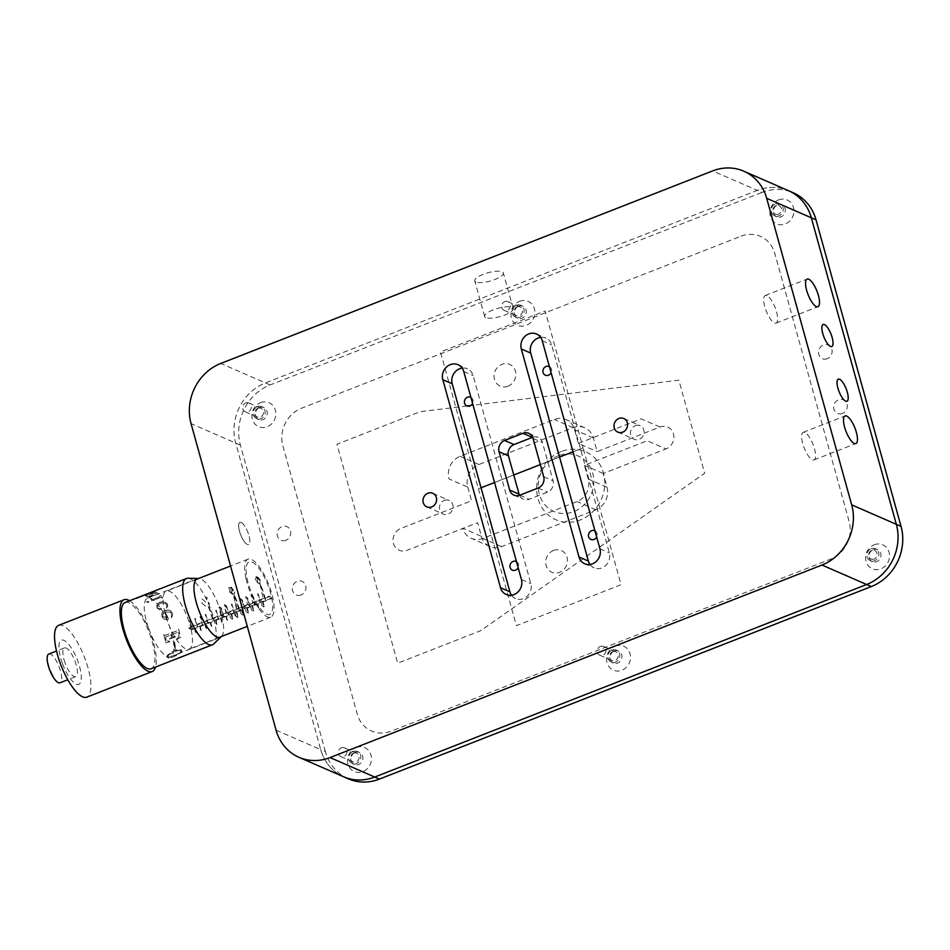 <?xml version="1.0" encoding="UTF-8"?>
<svg xmlns="http://www.w3.org/2000/svg" width="950" height="950" viewBox="0 0 950 950"><rect width="100%" height="100%" fill="white"/><g stroke="black" fill="none" stroke-linecap="round" stroke-linejoin="round"><path stroke-width="0.71" stroke-dasharray="4.75 3.56" d="M766.876 295.592A14.832 4.762 68.6 0 0 765.261 295.474A14.832 4.762 68.6 0 0 765.451 308.869A14.832 4.762 68.6 0 0 774.464 322.964A14.832 4.762 68.6 0 0 776.079 323.095A14.832 4.762 68.6 0 0 775.889 309.7A14.832 4.762 68.6 0 0 766.876 295.592M804.828 432.452A14.832 4.762 68.6 0 0 803.213 432.321A14.832 4.762 68.6 0 0 803.403 445.716A14.832 4.762 68.6 0 0 812.416 459.812A14.832 4.762 68.6 0 0 814.031 459.942A14.832 4.762 68.6 0 0 813.841 446.548A14.832 4.762 68.6 0 0 804.828 432.452M444.351 500.412A7.422 6.686 113.6 0 1 449.207 500.46A7.422 6.686 113.6 0 1 453.031 507.324A7.422 6.686 113.6 0 1 448.139 514.104A7.422 6.686 113.6 0 1 443.282 514.057A7.422 6.686 113.6 0 1 439.458 507.193A7.422 6.686 113.6 0 1 444.351 500.412M635.348 425.647A7.422 6.686 113.6 0 1 640.217 425.695A7.422 6.686 113.6 0 1 644.041 432.559A7.422 6.686 113.6 0 1 639.148 439.339A7.422 6.686 113.6 0 1 634.279 439.292A7.422 6.686 113.6 0 1 630.467 432.44A7.422 6.686 113.6 0 1 635.348 425.647M462.151 368.101A11.863 10.699 113.6 0 1 467.424 368.814A11.863 10.699 113.6 0 1 473.147 375.594L530.836 583.609A11.863 10.699 113.6 0 1 523.403 598.654A11.863 10.699 113.6 0 1 515.624 598.583A11.863 10.699 113.6 0 1 511.504 595.199M540.645 337.369A11.863 10.699 113.6 0 1 545.918 338.093A11.863 10.699 113.6 0 1 551.641 344.874L609.33 552.888A11.863 10.699 113.6 0 1 601.896 567.934A11.863 10.699 113.6 0 1 594.118 567.862A11.863 10.699 113.6 0 1 589.997 564.478M612.631 651.759A4.75 4.287 113.6 0 1 618.189 656.177A4.75 4.287 113.6 0 1 611.943 660.499A4.75 4.287 113.6 0 1 612.631 651.759M600.412 646.428A4.75 4.287 113.6 0 1 605.969 650.857A4.75 4.287 113.6 0 1 599.723 655.168A4.75 4.287 113.6 0 1 600.412 646.428M353.59 753.148A4.75 4.287 113.6 0 1 359.147 757.566A4.75 4.287 113.6 0 1 352.913 761.888A4.75 4.287 113.6 0 1 353.59 753.148M341.371 747.816A4.75 4.287 113.6 0 1 346.928 752.246A4.75 4.287 113.6 0 1 340.694 756.556A4.75 4.287 113.6 0 1 341.371 747.816M257.961 408.286A4.75 4.287 113.6 0 1 263.518 412.716A4.75 4.287 113.6 0 1 257.272 417.026A4.75 4.287 113.6 0 1 257.961 408.286M245.741 402.966A4.75 4.287 113.6 0 1 251.299 407.384A4.75 4.287 113.6 0 1 245.053 411.694A4.75 4.287 113.6 0 1 245.741 402.966M516.99 306.897A4.75 4.287 113.6 0 1 522.548 311.327A4.75 4.287 113.6 0 1 516.301 315.637A4.75 4.287 113.6 0 1 516.99 306.897M504.771 301.577A4.75 4.287 113.6 0 1 510.328 305.995A4.75 4.287 113.6 0 1 504.082 310.306A4.75 4.287 113.6 0 1 504.771 301.577M475.962 282.031A14.832 4.287 -15.5 0 1 474.751 280.879A14.832 4.287 -15.5 0 1 485.486 273.517A14.832 4.287 -15.5 0 1 502.134 271.795A14.832 4.287 -15.5 0 1 503.346 272.947A14.832 4.287 -15.5 0 1 492.611 280.309A14.832 4.287 -15.5 0 1 475.962 282.031M485.83 317.609A14.832 4.287 -15.5 0 1 484.619 316.457A14.832 4.287 -15.5 0 1 495.354 309.094A14.832 4.287 -15.5 0 1 512.003 307.372A14.832 4.287 -15.5 0 1 513.214 308.524A14.832 4.287 -15.5 0 1 502.479 315.887A14.832 4.287 -15.5 0 1 485.83 317.609M348.294 778.81A47.476 42.809 113.6 0 1 325.411 751.688L320.72 749.633A47.476 42.809 113.6 0 0 343.603 776.768A47.476 42.809 113.6 0 1 320.72 749.633L235.707 443.092A47.476 42.809 113.6 0 1 265.418 382.921L757.316 190.38A47.476 42.809 113.6 0 1 788.441 190.665A47.476 42.809 113.6 0 0 757.316 190.38L712.666 170.905M241.193 522.476A11.863 3.812 -111.4 0 1 248.924 535.479A11.863 3.812 -111.4 0 1 247.261 544.374A11.863 3.812 -111.4 0 1 239.531 531.383A11.863 3.812 -111.4 0 1 241.193 522.476M252.201 562.163A28.191 9.049 -111.4 0 1 270.572 593.038A28.191 9.049 -111.4 0 1 266.618 614.163A28.191 9.049 -111.4 0 1 248.247 583.3A28.191 9.049 -111.4 0 1 252.201 562.163M301.043 595.021A7.422 6.686 113.6 0 1 292.6 590.734A7.422 6.686 113.6 0 1 297.243 581.329A7.422 6.686 113.6 0 1 305.686 585.616A7.422 6.686 113.6 0 1 301.043 595.021M285.855 540.277A7.422 6.686 113.6 0 1 277.424 535.99A7.422 6.686 113.6 0 1 282.067 526.597A7.422 6.686 113.6 0 1 290.498 530.872A7.422 6.686 113.6 0 1 285.855 540.277M827.212 358.72A7.422 6.686 113.6 0 1 818.769 354.445A7.422 6.686 113.6 0 1 823.413 345.04A7.422 6.686 113.6 0 1 831.856 349.315A7.422 6.686 113.6 0 1 827.212 358.72M842.389 413.464A7.422 6.686 113.6 0 1 833.946 409.177A7.422 6.686 113.6 0 1 838.589 399.784A7.422 6.686 113.6 0 1 847.032 404.059A7.422 6.686 113.6 0 1 842.389 413.464M874.083 559.134A4.75 4.287 113.6 0 1 871.661 550.371A4.75 4.287 113.6 0 1 874.083 559.134M778.442 214.273A4.75 4.287 113.6 0 1 776.019 205.509A4.75 4.287 113.6 0 1 778.442 214.273M741.024 236.206A29.664 26.754 113.6 0 1 774.773 253.329L849.158 521.562A29.664 26.754 113.6 0 1 830.585 559.17L391.02 731.227A29.664 26.754 113.6 0 1 357.259 714.091L282.874 445.871A29.664 26.754 113.6 0 1 301.459 408.262L741.024 236.206M532.653 437.261A8.906 8.027 113.6 0 1 538.175 437.439A8.906 8.027 113.6 0 1 542.462 442.522L553.09 480.843A8.906 8.027 113.6 0 1 547.521 492.124L529.209 499.296A8.906 8.027 113.6 0 1 523.367 499.237A8.906 8.027 113.6 0 1 519.496 495.306M259.611 407.574A6.531 5.89 113.6 0 1 263.898 407.609A6.531 5.89 113.6 0 1 267.259 413.642A6.531 5.89 113.6 0 1 262.96 419.615A6.531 5.89 113.6 0 1 258.673 419.579A6.531 5.89 113.6 0 1 255.312 413.535A6.531 5.89 113.6 0 1 259.611 407.574M257.498 406.647A6.531 5.89 113.6 0 1 261.784 406.683A6.531 5.89 113.6 0 1 265.145 412.728A6.531 5.89 113.6 0 1 260.846 418.689A6.531 5.89 113.6 0 1 256.559 418.653A6.531 5.89 113.6 0 1 253.199 412.621A6.531 5.89 113.6 0 1 257.498 406.647M260.526 402.681A13.051 11.768 113.6 0 1 275.381 410.21A13.051 11.768 113.6 0 1 267.211 426.764A13.051 11.768 113.6 0 1 252.356 419.223A13.051 11.768 113.6 0 1 260.526 402.681M518.653 306.185A6.531 5.89 113.6 0 1 522.928 306.221A6.531 5.89 113.6 0 1 526.288 312.253A6.531 5.89 113.6 0 1 521.989 318.226A6.531 5.89 113.6 0 1 517.702 318.191A6.531 5.89 113.6 0 1 514.342 312.146A6.531 5.89 113.6 0 1 518.653 306.185M516.527 305.259A6.531 5.89 113.6 0 1 520.814 305.294A6.531 5.89 113.6 0 1 524.174 311.339A6.531 5.89 113.6 0 1 519.876 317.3A6.531 5.89 113.6 0 1 515.589 317.264A6.531 5.89 113.6 0 1 512.228 311.232A6.531 5.89 113.6 0 1 516.527 305.259M519.567 301.293A13.051 11.768 113.6 0 1 534.411 308.821A13.051 11.768 113.6 0 1 526.241 325.375A13.051 11.768 113.6 0 1 511.385 317.834A13.051 11.768 113.6 0 1 519.567 301.293M777.682 204.796A6.531 5.89 113.6 0 1 781.957 204.832A6.531 5.89 113.6 0 1 785.318 210.864A6.531 5.89 113.6 0 1 781.019 216.838A6.531 5.89 113.6 0 1 776.744 216.802A6.531 5.89 113.6 0 1 773.371 210.757A6.531 5.89 113.6 0 1 777.682 204.796M775.568 203.87A6.531 5.89 113.6 0 1 779.843 203.906A6.531 5.89 113.6 0 1 783.204 209.95A6.531 5.89 113.6 0 1 778.905 215.911A6.531 5.89 113.6 0 1 774.618 215.876A6.531 5.89 113.6 0 1 771.258 209.843A6.531 5.89 113.6 0 1 775.568 203.87M778.596 199.904A13.051 11.768 113.6 0 1 793.44 207.433A13.051 11.768 113.6 0 1 785.27 223.986A13.051 11.768 113.6 0 1 770.426 216.446A13.051 11.768 113.6 0 1 778.596 199.904M873.311 549.658A6.531 5.89 113.6 0 1 877.598 549.694A6.531 5.89 113.6 0 1 880.959 555.726A6.531 5.89 113.6 0 1 876.66 561.699A6.531 5.89 113.6 0 1 872.373 561.664A6.531 5.89 113.6 0 1 869.012 555.619A6.531 5.89 113.6 0 1 873.311 549.658M871.197 548.732A6.531 5.89 113.6 0 1 875.484 548.768A6.531 5.89 113.6 0 1 878.845 554.812A6.531 5.89 113.6 0 1 874.546 560.773A6.531 5.89 113.6 0 1 870.259 560.737A6.531 5.89 113.6 0 1 866.899 554.705A6.531 5.89 113.6 0 1 871.197 548.732M874.226 544.766A13.051 11.768 113.6 0 1 889.081 552.294A13.051 11.768 113.6 0 1 880.911 568.848A13.051 11.768 113.6 0 1 866.056 561.308A13.051 11.768 113.6 0 1 874.226 544.766M614.282 651.047A6.531 5.89 113.6 0 1 618.569 651.082A6.531 5.89 113.6 0 1 621.929 657.115A6.531 5.89 113.6 0 1 617.631 663.088A6.531 5.89 113.6 0 1 613.344 663.053A6.531 5.89 113.6 0 1 609.983 657.008A6.531 5.89 113.6 0 1 614.282 651.047M612.168 650.121A6.531 5.89 113.6 0 1 616.455 650.156A6.531 5.89 113.6 0 1 619.816 656.201A6.531 5.89 113.6 0 1 615.505 662.162A6.531 5.89 113.6 0 1 611.23 662.126A6.531 5.89 113.6 0 1 607.869 656.094A6.531 5.89 113.6 0 1 612.168 650.121M615.196 646.154A13.051 11.768 113.6 0 1 630.052 653.683A13.051 11.768 113.6 0 1 621.882 670.237A13.051 11.768 113.6 0 1 607.026 662.696A13.051 11.768 113.6 0 1 615.196 646.154M355.253 752.436A6.531 5.89 113.6 0 1 359.539 752.471A6.531 5.89 113.6 0 1 362.9 758.504A6.531 5.89 113.6 0 1 358.589 764.477A6.531 5.89 113.6 0 1 354.314 764.441A6.531 5.89 113.6 0 1 350.954 758.397A6.531 5.89 113.6 0 1 355.253 752.436M353.139 751.509A6.531 5.89 113.6 0 1 357.414 751.545A6.531 5.89 113.6 0 1 360.786 757.589A6.531 5.89 113.6 0 1 356.476 763.551A6.531 5.89 113.6 0 1 352.201 763.515A6.531 5.89 113.6 0 1 348.84 757.482A6.531 5.89 113.6 0 1 353.139 751.509M356.167 747.543A13.051 11.768 113.6 0 1 371.022 755.072A13.051 11.768 113.6 0 1 362.853 771.626A13.051 11.768 113.6 0 1 347.997 764.085A13.051 11.768 113.6 0 1 356.167 747.543M561.224 451.523A37.109 33.476 -66.4 0 0 537.985 498.572A37.109 33.476 -66.4 0 0 580.212 520.006A37.109 33.476 -66.4 0 0 603.452 472.946A37.109 33.476 -66.4 0 0 561.224 451.523M558.279 455.798A30.258 27.289 -66.4 0 0 539.339 494.154A30.258 27.289 -66.4 0 0 573.764 511.634A30.258 27.289 -66.4 0 0 592.705 473.266A30.258 27.289 -66.4 0 0 558.279 455.798M276.07 730.158L320.72 749.633L235.707 443.092A47.476 42.809 113.6 0 1 265.418 382.921L757.316 190.38L762.019 192.434A47.476 42.809 113.6 0 1 793.143 192.708M325.411 751.688L240.398 445.146A47.476 42.809 113.6 0 1 270.121 384.964L762.019 192.434M467.756 487.089L471.556 500.769L400.912 528.426A11.863 10.699 -66.4 0 0 393.478 543.471A11.863 10.699 -66.4 0 0 406.98 550.323L477.624 522.666L481.424 536.358L462.626 528.153A17.801 16.055 -66.4 0 0 471.212 538.329A17.801 16.055 -66.4 0 0 482.873 538.424L577.066 501.564A17.801 16.055 -66.4 0 0 588.216 478.99L584.416 465.31L647.211 440.729L666.009 448.934A11.863 10.699 -66.4 0 0 673.443 433.889A11.863 10.699 -66.4 0 0 659.941 427.037L597.146 451.618L593.346 437.926A17.801 16.055 -66.4 0 0 584.773 427.761A17.801 16.055 -66.4 0 0 573.099 427.654L478.907 464.526A17.801 16.055 -66.4 0 0 467.756 487.089L448.958 478.883A17.801 16.055 -66.4 0 1 460.109 456.321L554.301 419.449A17.801 16.055 -66.4 0 1 565.974 419.556A17.801 16.055 -66.4 0 1 574.548 429.733L578.348 443.412L597.146 451.618M481.424 536.358A17.801 16.055 -66.4 0 0 490.01 546.523A17.801 16.055 -66.4 0 0 501.671 546.63L595.876 509.758A17.801 16.055 -66.4 0 0 607.014 487.196L603.214 473.504L666.009 448.934M659.941 427.037L641.143 418.831L578.348 443.412M466.984 405.994L420.031 411.706L336.953 444.232L397.682 663.183L480.759 630.669L704.663 473.242L678.858 380.19L470.82 405.531M603.214 473.504L584.416 465.31M516.467 561.592A4.75 4.287 113.6 0 1 518.154 567.673M594.961 530.86A4.75 4.287 113.6 0 1 596.648 536.952M553.541 550.442A11.863 10.699 113.6 0 1 567.043 557.294A11.863 10.699 113.6 0 1 559.621 572.339A11.863 10.699 113.6 0 1 546.119 565.487A11.863 10.699 113.6 0 1 553.541 550.442M478.444 488.822L516.396 625.67L621.051 584.701L583.098 447.854L573.028 451.796L583.098 447.854L545.146 311.006L440.491 351.975L478.444 488.822L481.056 487.801L478.444 488.822M559.55 457.069L540.324 464.598L559.55 457.069M513.76 475L494.534 482.517L513.76 475M549.421 366.641A4.75 4.287 113.6 0 1 551.107 372.733M470.927 397.373A4.75 4.287 113.6 0 1 472.613 403.453M508.001 386.223A11.863 10.699 113.6 0 1 494.499 379.383A11.863 10.699 113.6 0 1 501.933 364.337A11.863 10.699 113.6 0 1 515.434 371.189A11.863 10.699 113.6 0 1 508.001 386.223M245.599 543.139A11.863 3.812 -111.4 0 1 238.806 527.986A11.863 3.812 -111.4 0 1 242.856 523.711A11.863 3.812 -111.4 0 1 249.648 538.876A11.863 3.812 -111.4 0 1 245.599 543.139M206.554 598.168L207.361 597.859L206.672 597.241L205.699 597.621A31.148 9.999 -111.4 0 1 208.953 604.402L209.428 604.212A31.148 9.999 68.6 0 0 206.554 598.168M256.832 581.697L260.205 584.452L260.383 580.308L258.459 577.683L256.761 577.315L256.832 581.697M205.212 614.519L205.734 614.318A31.148 9.999 -111.4 0 1 208.074 622.654L207.551 622.856A31.148 9.999 -111.4 0 0 205.212 614.519M199.975 616.574L200.498 616.36A31.148 9.999 -111.4 0 1 202.849 624.696L202.326 624.91A31.148 9.999 -111.4 0 0 199.975 616.574M215.674 610.422L216.196 610.221A31.148 9.999 -111.4 0 1 218.547 618.557L218.025 618.759A31.148 9.999 -111.4 0 0 215.674 610.422M194.738 618.616A31.148 9.999 -111.4 0 1 197.089 626.953L197.612 626.751A31.148 9.999 -111.4 0 0 195.273 618.414L194.738 618.616M220.911 608.38A31.148 9.999 -111.4 0 1 223.25 616.716L223.773 616.502A31.148 9.999 -111.4 0 0 221.433 608.166L218.987 606.991L220.709 614.876L223.25 616.716M231.373 604.283L231.895 604.069A31.148 9.999 -111.4 0 1 234.246 612.406L233.724 612.619A31.148 9.999 -111.4 0 0 231.373 604.283M241.834 600.186A31.148 9.999 -111.4 0 1 244.186 608.523L244.708 608.321A31.148 9.999 -111.4 0 0 242.369 599.984L241.834 600.186M252.308 596.089L252.831 595.888A31.148 9.999 -111.4 0 1 255.17 604.224L254.648 604.426A31.148 9.999 -111.4 0 0 252.308 596.089M260.514 585.936A31.148 9.999 -111.4 0 1 265.121 600.329L265.644 600.127A31.148 9.999 -111.4 0 0 261.036 585.722L260.514 585.936M257.533 594.035L258.067 593.833A31.148 9.999 -111.4 0 1 260.407 602.169L259.884 602.371A31.148 9.999 -111.4 0 0 257.533 594.035M247.071 598.132A31.148 9.999 -111.4 0 1 249.422 606.468L249.945 606.266A31.148 9.999 -111.4 0 0 247.594 597.93L247.071 598.132M234.353 596.173A31.148 9.999 -111.4 0 1 238.949 610.565L239.471 610.363A31.148 9.999 -111.4 0 0 234.876 595.971L233.534 595.591L236.408 608.724L238.949 610.565M226.136 606.326L226.67 606.124A31.148 9.999 -111.4 0 1 229.009 614.46L228.487 614.662A31.148 9.999 -111.4 0 0 226.136 606.326L224.212 604.936L225.934 612.821L228.487 614.662M189.513 620.671A31.148 9.999 -111.4 0 1 191.852 629.007L192.375 628.793A31.148 9.999 -111.4 0 0 190.036 620.457L189.513 620.671M208.181 606.409A31.148 9.999 -111.4 0 1 212.788 620.813L213.311 620.599A31.148 9.999 -111.4 0 0 208.703 606.207L208.181 606.409M233.593 590.449L231.254 587.159L229.116 587.991A31.148 9.999 -111.4 0 1 229.508 588.739L231.289 588.038L232.513 589.772L231.254 592.753L232.334 594.094L234.116 594.344L234.899 591.874L233.807 593.691L231.717 592.539L232.263 590.556L233.593 590.449L231.61 589.036L230.399 589.214L232.263 590.556M201.958 603.262L205.331 606.005L205.521 601.872L201.911 598.88L201.958 603.262M246.014 578.514A31.148 9.999 -111.4 0 1 248.057 559.158A31.148 9.999 -111.4 0 1 272.804 597.823A31.148 9.999 -111.4 0 1 270.762 617.179A31.148 9.999 -111.4 0 1 246.014 578.514M271.748 597.954L269.206 596.113L188.563 627.677L191.116 629.518L271.748 597.954A31.148 9.999 -111.4 0 1 271.807 598.215A31.148 9.999 -111.4 0 1 271.866 598.476L269.313 596.636L188.682 628.199L191.235 630.04L271.866 598.476M191.116 629.518A31.148 9.999 68.6 0 0 166.416 591.114A31.148 9.999 68.6 0 0 164.374 610.47A31.148 9.999 68.6 0 0 189.133 649.135A31.148 9.999 68.6 0 0 191.235 630.04M260.205 584.452L257.165 582.267L258.317 578.823L260.383 580.308M258.317 578.823L257.343 576.876L255.966 576.745L256.761 577.315M221.433 608.166L219.509 606.789L221.231 614.674L223.773 616.502M242.369 599.984L240.445 598.595L242.155 606.48L244.708 608.321M252.831 595.888L250.907 594.498L252.629 602.383L255.17 604.224M261.036 585.722L260.229 585.141L263.091 598.286L265.644 600.127M247.594 597.93L245.67 596.541L247.392 604.426L249.945 606.266M234.876 595.971L234.056 595.389L236.93 608.523L239.471 610.363M226.67 606.124L224.746 604.734L226.456 612.619L229.009 614.46M234.116 594.344L231.254 592.753M231.289 588.038L230.256 587.29L228.475 587.991L229.508 588.739M263.245 602.146A31.148 9.999 -111.4 0 1 264.088 607.192L263.566 607.394A31.148 9.999 68.6 0 0 262.723 602.347L260.692 600.317L261.844 605.566L264.088 607.192M252.771 606.242A31.148 9.999 -111.4 0 1 253.626 611.289L253.104 611.491A31.148 9.999 68.6 0 0 252.249 606.444L250.23 604.402L251.37 609.663L253.626 611.289M247.546 608.297A31.148 9.999 -111.4 0 1 248.389 613.332L247.867 613.546A31.148 9.999 68.6 0 0 247.024 608.499L244.993 606.456L246.145 611.717L248.389 613.332M242.309 610.339A31.148 9.999 -111.4 0 1 243.164 615.386L242.642 615.588A31.148 9.999 68.6 0 0 241.787 610.541L239.756 608.499L240.908 613.759L243.164 615.386M237.072 612.394A31.148 9.999 -111.4 0 1 237.928 617.429L237.405 617.643A31.148 9.999 68.6 0 0 236.55 612.596L234.531 610.553L235.671 615.814L237.928 617.429M235.671 615.814L237.405 617.643M235.149 616.016L234.009 610.755L236.55 612.596M231.848 614.436A31.148 9.999 -111.4 0 1 232.691 619.483L232.168 619.685A31.148 9.999 68.6 0 0 231.325 614.638L229.294 612.596L230.446 617.856L232.691 619.483M194.691 628.983L195.213 628.781A31.148 9.999 -111.4 0 1 196.068 633.816L195.546 634.018A31.148 9.999 68.6 0 0 194.691 628.983M199.928 626.929L200.45 626.727A31.148 9.999 -111.4 0 1 201.293 631.774L200.771 631.976A31.148 9.999 68.6 0 0 199.928 626.929M205.152 624.886L205.675 624.684A31.148 9.999 -111.4 0 1 206.53 629.719L206.007 629.933A31.148 9.999 68.6 0 0 205.152 624.886M210.389 622.832L210.912 622.63A31.148 9.999 -111.4 0 1 211.767 627.677L211.244 627.879A31.148 9.999 68.6 0 0 210.389 622.832M215.626 620.789L216.149 620.587A31.148 9.999 -111.4 0 1 216.992 625.623L216.469 625.836A31.148 9.999 68.6 0 0 215.626 620.789M220.851 618.735L221.374 618.533A31.148 9.999 -111.4 0 1 222.229 623.58L221.706 623.782A31.148 9.999 68.6 0 0 220.851 618.735M226.088 616.693L226.611 616.491A31.148 9.999 -111.4 0 1 227.466 621.526L226.943 621.739A31.148 9.999 68.6 0 0 226.088 616.693M257.486 604.402L258.008 604.2A31.148 9.999 -111.4 0 1 258.863 609.235L258.341 609.449A31.148 9.999 68.6 0 0 257.486 604.402M230.399 589.214L229.389 590.864L231.717 592.539M257.296 581.519L257.141 578.063L258.364 578.336L259.908 580.486L259.896 583.799L258.281 583.11L255.229 580.023L256.072 577.291L257.141 578.063M259.908 580.486L256.072 577.291L258.364 578.336M48.782 654.039A15.426 4.952 -111.4 0 1 59.458 667.755A15.426 4.952 -111.4 0 1 60.028 682.777M65.063 662.922A15.426 4.952 -111.4 0 1 64.481 647.9A15.426 4.952 -111.4 0 1 75.157 661.604A15.426 4.952 -111.4 0 1 75.727 676.626A15.426 4.952 -111.4 0 1 65.063 662.922M62.344 663.278A23.738 7.624 -111.4 0 1 62.047 640.015A23.738 7.624 -111.4 0 1 77.864 661.259A23.738 7.624 -111.4 0 1 78.161 684.523A23.738 7.624 -111.4 0 1 62.344 663.278M58.663 625.326A38.57 12.386 -111.4 0 1 85.334 659.597A38.57 12.386 -111.4 0 1 86.782 697.158M129.592 600.744A38.57 12.386 -111.4 0 1 150.753 633.994A38.57 12.386 -111.4 0 1 155.551 667.054M151.477 592.194L139.092 597.229A35.601 11.436 -111.4 0 0 138.973 597.229L138.356 597.479A35.601 11.436 -111.4 0 1 139.46 597.514L140.077 597.265A35.601 11.436 -111.4 0 0 139.959 597.253L152.131 591.921M156.156 592.325A35.601 11.436 -111.4 0 0 154.624 591.803L146.015 595.246A35.601 11.436 -111.4 0 0 145.884 595.222L145.576 596.066L146.894 595.555L146.906 596.707L148.58 597.016L158.804 593.999A35.601 11.436 -111.4 0 0 157.106 592.824L150.231 596.006L147.464 596.279L148.022 595.116L155.539 592.574M160.087 597.609L162.83 597.977A35.601 11.436 -111.4 0 0 160.265 595.258L159.351 596.837L153.188 599.248L150.884 599.034L151.798 600.851L160.087 597.609L162.842 598.072A35.483 11.4 -111.4 0 0 160.277 595.365L159.362 596.933L153.211 599.343L150.896 599.141L151.81 600.946L160.099 597.704M148.129 602.538L148.627 601.552L146.49 601.849L148.129 602.538M159.066 609.793L161.643 609.294L160.823 608.143L159.446 608.807L157.783 607.561L157.676 605.293L160.217 603.274L163.483 602.704L166.226 604.105L166.903 605.827L166.345 608.392L167.806 605.946L167.117 603.511L164.124 601.599L159.469 602.241L156.643 604.675L157.083 607.846L159.066 609.793M168.174 609.947L170.513 610.755L172.271 612.726L172.639 615.113L171.404 617.821L171.428 613.391L170.406 612.049L165.158 612.085A35.601 11.436 -111.4 0 1 168.542 619.103C165.763 619.958 163.602 619.174 162.082 616.776L161.666 613.926L163.02 611.812L161.654 613.973L162.058 616.811C163.578 619.21 165.727 619.982 168.518 619.139A35.483 11.4 -111.4 0 0 165.146 612.133L170.382 612.097L171.404 613.439L171.404 617.821L172.662 615.078L172.294 612.691L170.537 610.707L168.174 609.947L163.02 611.812M187.993 578.229A35.601 11.436 -111.4 0 1 211.09 610.126A35.601 11.436 -111.4 0 1 213.714 643.946M125.163 602.478A35.601 11.436 -111.4 0 1 149.779 634.125A35.601 11.436 -111.4 0 1 151.109 668.788M221.421 636.488A31.445 10.094 68.6 0 0 219.07 606.646A31.445 10.094 68.6 0 0 198.716 578.467M148.782 628.781A31.445 10.094 68.6 0 0 170.525 656.723A31.445 10.094 68.6 0 0 169.349 626.109A31.445 10.094 68.6 0 0 147.606 598.156A31.445 10.094 68.6 0 0 148.782 628.781M138.451 597.408L151.822 592.218L139.139 597.336A35.483 11.4 -111.4 0 0 139.021 597.348L138.391 597.586A35.483 11.4 -111.4 0 1 139.496 597.621L140.113 597.384A35.483 11.4 -111.4 0 0 139.994 597.36L152.701 591.85L137.085 598.096A35.483 11.4 -111.4 0 0 136.978 598.179L136.349 598.429A35.483 11.4 -111.4 0 1 136.729 598.156M137.085 597.954A35.483 11.4 -111.4 0 1 137.358 597.835A35.483 11.4 -111.4 0 1 137.607 597.752L138.225 597.503A35.483 11.4 -111.4 0 0 138.071 597.562M152.701 591.85L151.822 592.218M154.624 591.803L154.66 591.909A35.483 11.4 -111.4 0 1 156.192 592.444M154.66 591.909L146.051 595.365A35.483 11.4 -111.4 0 0 145.92 595.329L145.611 596.184L146.917 595.662L146.929 596.814L148.604 597.122L158.828 594.106A35.483 11.4 -111.4 0 0 157.13 592.931L150.254 596.113L147.488 596.386L148.058 595.222L155.562 592.681M156.643 604.746L157.071 607.905L159.054 609.852L161.631 609.354L160.811 608.202L159.434 608.867L157.783 607.632L157.676 605.364L160.217 603.345L163.483 602.787L166.226 604.176L166.891 605.886L166.333 608.451L167.794 606.017L167.117 603.582L164.124 601.671L159.469 602.324L156.643 604.746M165.181 610.411L163.008 611.871M164.552 612.418A35.601 11.436 -111.4 0 1 167.224 617.832L162.783 616.502L162.711 614.567L164.54 612.465A35.483 11.4 -111.4 0 1 167.188 617.868L162.759 616.538L162.688 614.614L164.54 612.465M168.162 610.007L165.158 610.47M163.649 634.612A35.483 11.4 -111.4 0 1 165.775 642.889L169.67 641.701A35.483 11.4 -111.4 0 0 169.563 641.155L166.784 640.799L165.466 638.614L165.811 636.963L171.226 634.837A35.483 11.4 -111.4 0 1 171.677 636.536L171.451 637.581L169.575 638.495A35.483 11.4 -111.4 0 1 169.729 639.124L175.263 636.963A35.483 11.4 -111.4 0 0 175.109 636.334L172.924 636.987L172.283 636.298A35.483 11.4 -111.4 0 0 171.831 634.6L177.626 632.332L178.98 633.234L178.885 636.488L176.546 639.006A35.483 11.4 -111.4 0 1 176.652 639.54L180.571 637.177A35.483 11.4 -111.4 0 0 178.41 628.746L177.781 628.983A35.483 11.4 -111.4 0 1 177.959 629.565L177.163 630.705L165.348 635.324L164.433 634.861A35.483 11.4 -111.4 0 0 164.279 634.363L163.649 634.612M176.712 639.587L180.619 637.224A35.601 11.436 -111.4 0 0 178.458 628.758L177.828 628.995A35.601 11.436 -111.4 0 1 178.006 629.577L177.211 630.717L165.395 635.336L164.469 634.873A35.601 11.436 -111.4 0 0 164.326 634.374L163.697 634.624A35.601 11.436 -111.4 0 1 165.822 642.924L169.717 641.737A35.601 11.436 -111.4 0 0 169.611 641.191L166.844 640.834L165.514 638.637L165.858 636.987L171.273 634.861A35.601 11.436 -111.4 0 1 171.724 636.559L171.511 637.616L169.634 638.531A35.601 11.436 -111.4 0 1 169.777 639.16L175.311 636.999A35.601 11.436 -111.4 0 0 175.168 636.357L172.971 637.023L172.33 636.322A35.601 11.436 -111.4 0 0 171.879 634.624L177.674 632.356L179.027 633.258L178.933 636.524L176.605 639.041A35.601 11.436 -111.4 0 1 176.712 639.587L176.652 639.54M173.814 642.2A35.483 11.4 -111.4 0 1 174.61 649.42L175.37 649.123A35.483 11.4 -111.4 0 0 174.574 641.903L173.862 642.248A35.601 11.436 -111.4 0 1 174.669 649.491L174.61 649.42M181.201 651.201L179.526 653.184L168.578 657.459L167.473 656.723L168.993 654.74L174.503 651.878C177.769 650.311 180.001 650.085 181.201 651.201M168.946 654.657L174.444 651.795C177.721 650.227 179.954 650.002 181.141 651.118L179.467 653.089L174.028 655.749L168.518 657.376L167.426 656.64L168.993 654.74M167.616 655.037L166.713 656.913L168.72 658.089L173.814 656.628L178.244 654.514L181.83 650.845L180.963 649.634L178.861 649.432L174.456 650.607L167.616 655.037M180.737 652.804L181.889 650.928L181.023 649.717L174.515 650.691L170.834 652.484L166.773 656.996L168.779 658.184L173.874 656.723L180.678 652.709M173.862 642.248L174.622 641.951A35.601 11.436 -111.4 0 1 175.429 649.194L174.669 649.491M146.502 601.944L148.711 602.181L147.951 601.386L146.502 601.944M270.121 384.964L220.78 363.446M240.398 445.146L191.057 423.617M542.248 340.777L551.641 344.874M599.925 548.779L609.33 552.888M463.754 371.497L473.147 375.594M521.431 579.512L530.836 583.609M533.069 438.425L542.462 442.522M543.697 476.734L553.09 480.843M538.116 488.027L547.521 492.124M519.804 495.188L529.209 499.296M595.876 509.758L577.066 501.564M501.671 546.63L482.873 538.424M478.907 464.526L460.109 456.321M573.099 427.654L554.301 419.449M593.346 437.926L574.548 429.733M607.014 487.196L588.216 478.99M765.261 295.474L807.132 279.086M803.213 432.321L845.072 415.934M432.761 493.287L449.207 500.46M623.77 418.522L640.217 425.695M506.219 594.486L515.624 598.583M584.713 563.754L594.118 567.862M603.523 646.463L615.742 651.795M344.482 747.852L356.701 753.184M248.852 402.99L261.072 408.322M507.882 301.601L520.101 306.933M484.619 316.457L474.751 280.879M513.214 308.524L503.346 272.947M504.082 310.306L516.301 315.637M245.053 411.694L257.272 417.026M340.694 756.556L352.913 761.888M599.723 655.168L611.943 660.499M536.524 333.996L545.918 338.093M458.031 364.717L467.424 368.814M528.782 433.331L538.175 437.439M513.974 495.14L523.367 499.237M617.832 432.119L634.279 439.292M426.835 506.884L443.282 514.057M814.031 459.942L855.891 443.555M776.079 323.095L817.938 306.707M261.784 406.683L263.898 407.609M520.814 305.294L522.928 306.221M779.843 203.906L781.957 204.832M875.484 548.768L877.598 549.694M616.455 650.156L618.569 651.082M357.414 751.545L359.539 752.471M352.201 763.515L354.314 764.441M611.23 662.126L613.344 663.053M870.259 560.737L872.373 561.664M774.618 215.876L776.744 216.802M515.589 317.264L517.702 318.191M256.559 418.653L258.673 419.579M490.01 546.523L471.212 538.329M584.773 427.761L565.974 419.556M248.057 559.158L230.541 566.01M196.139 579.476L166.416 591.114M257.343 576.876L258.459 577.683M229.579 592.111L232.334 594.094M270.762 617.179L247.285 626.371M218.844 637.498L189.133 649.135M64.481 647.9L56.525 651.011M170.525 656.723L220.246 637.272M147.606 598.156L197.315 578.704M138.011 597.586L137.358 597.835M75.727 676.626L67.771 679.749"/><path stroke-width="1.43" d="M808.735 279.217A14.832 4.762 68.6 0 0 807.132 279.086A14.832 4.762 68.6 0 0 807.31 292.481A14.832 4.762 68.6 0 0 816.323 306.577A14.832 4.762 68.6 0 0 817.938 306.707A14.832 4.762 68.6 0 0 817.748 293.312A14.832 4.762 68.6 0 0 808.735 279.217M846.688 416.064A14.832 4.762 68.6 0 0 845.072 415.934A14.832 4.762 68.6 0 0 845.262 429.329A14.832 4.762 68.6 0 0 854.276 443.424A14.832 4.762 68.6 0 0 855.891 443.555A14.832 4.762 68.6 0 0 855.701 430.16A14.832 4.762 68.6 0 0 846.688 416.064M427.904 493.24A7.422 6.686 113.6 0 1 432.761 493.287A7.422 6.686 113.6 0 1 436.584 500.139A7.422 6.686 113.6 0 1 431.692 506.92A7.422 6.686 113.6 0 1 426.835 506.884A7.422 6.686 113.6 0 1 423.011 500.021A7.422 6.686 113.6 0 1 427.904 493.24M618.901 418.475A7.422 6.686 113.6 0 1 623.77 418.522A7.422 6.686 113.6 0 1 627.582 425.386A7.422 6.686 113.6 0 1 622.701 432.167A7.422 6.686 113.6 0 1 617.832 432.119A7.422 6.686 113.6 0 1 614.009 425.256A7.422 6.686 113.6 0 1 618.901 418.475M511.504 595.199A11.863 10.699 113.6 0 1 509.901 591.803L452.212 383.788A11.863 10.699 113.6 0 1 462.151 368.101M514.009 594.558A11.863 10.699 113.6 0 1 506.219 594.486A11.863 10.699 113.6 0 1 500.508 587.706L442.819 379.691A11.863 10.699 113.6 0 1 446.251 367.258A11.863 10.699 113.6 0 1 458.031 364.717A11.863 10.699 113.6 0 1 463.754 371.497L521.431 579.512A11.863 10.699 113.6 0 1 514.009 594.558M589.997 564.478A11.863 10.699 113.6 0 1 588.394 561.082L530.706 353.067A11.863 10.699 113.6 0 1 540.645 337.369M592.503 563.825A11.863 10.699 113.6 0 1 584.713 563.754A11.863 10.699 113.6 0 1 579.001 556.973L521.312 348.971A11.863 10.699 113.6 0 1 524.744 336.537A11.863 10.699 113.6 0 1 536.524 333.996A11.863 10.699 113.6 0 1 542.248 340.777L599.925 548.779A11.863 10.699 113.6 0 1 592.503 563.825M220.78 363.446L712.666 170.905A47.476 42.809 113.6 0 1 743.791 171.19A47.476 42.809 113.6 0 1 766.686 198.312L851.687 504.854A47.476 42.809 113.6 0 1 821.976 565.036L330.077 757.566A47.476 42.809 113.6 0 1 298.953 757.293A47.476 42.809 113.6 0 1 276.07 730.158L191.057 423.617A47.476 42.809 113.6 0 1 220.78 363.446M743.791 171.19L788.441 190.665A47.476 42.809 113.6 0 1 811.324 217.787L896.337 524.329A47.476 42.809 113.6 0 1 866.626 584.511L374.728 777.041A47.476 42.809 113.6 0 1 343.603 776.768L348.294 778.81A47.476 42.809 113.6 0 0 379.418 779.095L871.316 586.554A47.476 42.809 113.6 0 0 901.039 526.383L816.026 219.842A47.476 42.809 113.6 0 0 793.143 192.708L788.441 190.665A47.476 42.809 113.6 0 1 811.324 217.787L896.337 524.329A47.476 42.809 113.6 0 1 866.626 584.511L374.728 777.041A47.476 42.809 113.6 0 1 343.603 776.768L298.953 757.293M522.939 433.283A8.906 8.027 113.6 0 1 528.782 433.331A8.906 8.027 113.6 0 1 533.069 438.425L543.697 476.734A8.906 8.027 113.6 0 1 538.116 488.027L519.804 495.188A8.906 8.027 113.6 0 1 513.974 495.14A8.906 8.027 113.6 0 1 509.675 490.058L499.059 451.737A8.906 8.027 113.6 0 1 504.628 440.456L522.939 433.283L532.344 437.38A8.906 8.027 113.6 0 1 532.653 437.261M519.496 495.306A8.906 8.027 113.6 0 1 519.08 494.154L508.452 455.834A8.906 8.027 113.6 0 1 514.021 444.553L532.344 437.38M839.586 379.276A11.863 3.812 68.6 0 0 837.924 388.182A11.863 3.812 68.6 0 0 845.666 401.173A11.863 3.812 68.6 0 0 847.329 392.279A11.863 3.812 68.6 0 0 839.586 379.276M830.478 346.441A11.863 3.812 68.6 0 0 832.141 337.535A11.863 3.812 68.6 0 0 824.41 324.544A11.863 3.812 68.6 0 0 822.748 333.438A11.863 3.812 68.6 0 0 830.478 346.441M470.82 405.531L466.984 405.994M518.154 567.673A4.75 4.287 113.6 0 1 510.114 567.447A4.75 4.287 113.6 0 1 516.467 561.592M596.648 536.952A4.75 4.287 113.6 0 1 588.608 536.726A4.75 4.287 113.6 0 1 594.961 530.86M573.028 451.796L559.55 457.069L573.028 451.796M540.324 464.598L513.76 475L540.324 464.598M494.534 482.517L481.056 487.801L494.534 482.517M832.924 344.624A11.863 3.812 -111.4 0 1 826.31 341.858A11.863 3.812 -111.4 0 1 821.964 326.349A11.863 3.812 -111.4 0 1 828.578 329.116A11.863 3.812 -111.4 0 1 832.924 344.624M551.107 372.733A4.75 4.287 113.6 0 1 543.067 372.507A4.75 4.287 113.6 0 1 549.421 366.641M472.613 403.453A4.75 4.287 113.6 0 1 464.574 403.228A4.75 4.287 113.6 0 1 470.927 397.373M848.101 399.368A11.863 3.812 -111.4 0 1 841.498 396.601A11.863 3.812 -111.4 0 1 837.14 381.093A11.863 3.812 -111.4 0 1 843.754 383.859A11.863 3.812 -111.4 0 1 848.101 399.368M67.771 679.749L60.028 682.777A15.426 4.952 -111.4 0 1 53.509 677.611A15.426 4.952 -111.4 0 1 49.364 669.061A15.426 4.952 -111.4 0 1 47.5 662.257A15.426 4.952 -111.4 0 1 48.782 654.039L56.525 651.011M155.551 667.054A38.57 12.386 -111.4 0 1 152.19 671.555L86.782 697.158A38.57 12.386 -111.4 0 1 60.099 662.874A38.57 12.386 -111.4 0 1 58.663 625.326L124.07 599.723A38.57 12.386 -111.4 0 1 129.592 600.744M152.19 671.555A38.57 12.386 -111.4 0 1 125.519 637.272A38.57 12.386 -111.4 0 1 124.07 599.723M138.023 597.443L138.023 597.443A35.601 11.436 -111.4 0 1 138.189 597.396L137.56 597.633A35.601 11.436 -111.4 0 0 137.322 597.716L125.163 602.478A35.601 11.436 -111.4 0 0 126.492 637.153A35.601 11.436 -111.4 0 0 151.109 668.788L212.42 644.789A35.601 11.436 -111.4 0 1 187.791 613.154A35.601 11.436 -111.4 0 1 186.461 578.491A35.601 11.436 -111.4 0 1 187.993 578.229L198.669 578.467A31.445 10.094 68.6 0 0 197.315 578.704A31.445 10.094 68.6 0 0 198.491 609.318A31.445 10.094 68.6 0 0 220.246 637.272A31.445 10.094 68.6 0 0 221.386 636.524A31.445 10.094 68.6 0 0 221.421 636.488L213.714 643.946A35.601 11.436 -111.4 0 1 212.42 644.789M138.415 597.301L151.786 592.111M137.964 597.467L151.477 592.194M152.665 591.743L137.037 597.989A35.601 11.436 -111.4 0 0 136.931 598.072L136.301 598.322A35.601 11.436 -111.4 0 1 137.322 597.716M500.508 587.706L509.901 591.803M579.001 556.973L588.394 561.082M379.418 779.095L330.077 757.566M871.316 586.554L821.976 565.036M901.039 526.383L851.687 504.854M816.026 219.842L766.686 198.312M521.312 348.971L530.706 353.067M442.819 379.691L452.212 383.788M509.675 490.058L519.08 494.154M499.059 451.737L508.452 455.834M504.628 440.456L514.021 444.553M230.541 566.01L196.139 579.476M247.285 626.371L218.844 637.498M47.5 662.257L49.364 669.239L53.509 677.611M186.461 578.491L152.131 591.921"/></g></svg>
